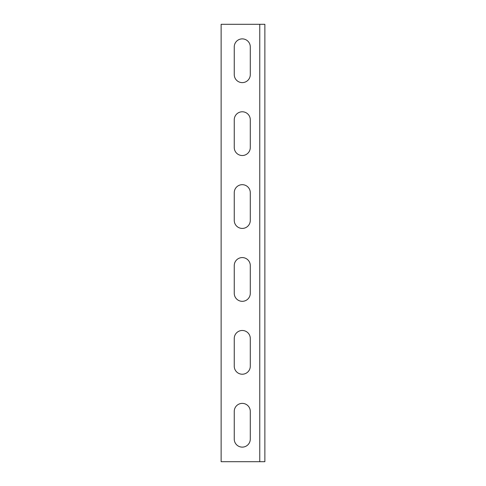 <?xml version="1.0" encoding="UTF-8"?>
<svg xmlns="http://www.w3.org/2000/svg" width="486" height="486" viewBox="0 0 486 486"><rect width="100%" height="100%" fill="white"/><g stroke="black" fill="none" stroke-linecap="round" stroke-linejoin="round"><path stroke-width="0.73" d="M264.87 24.3L221.13 24.3L221.13 461.7L264.87 461.7L264.87 24.3M250.29 46.899A8.019 8.019 0 0 0 242.271 38.88A8.019 8.019 0 0 0 234.252 46.899L234.252 74.601A8.019 8.019 0 0 0 242.271 82.62A8.019 8.019 0 0 0 250.29 74.601L250.29 46.899A8.019 8.019 0 0 0 242.271 38.88A8.019 8.019 0 0 0 234.252 46.899M250.29 119.799A8.019 8.019 0 0 0 242.271 111.78A8.019 8.019 0 0 0 234.252 119.799L234.252 147.501A8.019 8.019 0 0 0 242.271 155.52A8.019 8.019 0 0 0 250.29 147.501L250.29 119.799A8.019 8.019 0 0 0 242.271 111.78A8.019 8.019 0 0 0 234.252 119.799M250.29 192.699A8.019 8.019 0 0 0 242.271 184.68A8.019 8.019 0 0 0 234.252 192.699L234.252 220.401A8.019 8.019 0 0 0 242.271 228.42A8.019 8.019 0 0 0 250.29 220.401L250.29 192.699A8.019 8.019 0 0 0 242.271 184.68A8.019 8.019 0 0 0 234.252 192.699M250.29 265.599A8.019 8.019 0 0 0 242.271 257.58A8.019 8.019 0 0 0 234.252 265.599L234.252 293.301A8.019 8.019 0 0 0 242.271 301.32A8.019 8.019 0 0 0 250.29 293.301L250.29 265.599A8.019 8.019 0 0 0 242.271 257.58A8.019 8.019 0 0 0 234.252 265.599M250.29 338.499A8.019 8.019 0 0 0 242.271 330.48A8.019 8.019 0 0 0 234.252 338.499L234.252 366.201A8.019 8.019 0 0 0 242.271 374.22A8.019 8.019 0 0 0 250.29 366.201L250.29 338.499A8.019 8.019 0 0 0 242.271 330.48A8.019 8.019 0 0 0 234.252 338.499M250.29 411.399A8.019 8.019 0 0 0 242.271 403.38A8.019 8.019 0 0 0 234.252 411.399L234.252 439.101A8.019 8.019 0 0 0 242.271 447.12A8.019 8.019 0 0 0 250.29 439.101L250.29 411.399A8.019 8.019 0 0 0 242.271 403.38A8.019 8.019 0 0 0 234.252 411.399M234.252 74.601A8.019 8.019 0 0 0 242.271 82.62A8.019 8.019 0 0 0 250.29 74.601M234.252 147.501A8.019 8.019 0 0 0 242.271 155.52A8.019 8.019 0 0 0 250.29 147.501M234.252 220.401A8.019 8.019 0 0 0 242.271 228.42A8.019 8.019 0 0 0 250.29 220.401M234.252 293.301A8.019 8.019 0 0 0 242.271 301.32A8.019 8.019 0 0 0 250.29 293.301M234.252 366.201A8.019 8.019 0 0 0 242.271 374.22A8.019 8.019 0 0 0 250.29 366.201M234.252 439.101A8.019 8.019 0 0 0 242.271 447.12A8.019 8.019 0 0 0 250.29 439.101M259.767 24.3L259.767 461.7"/></g></svg>

